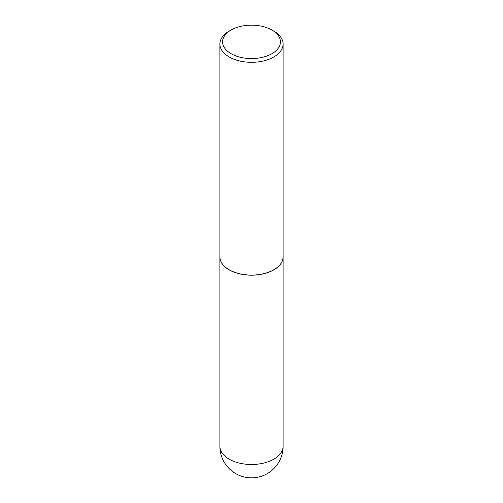 <?xml version="1.0" encoding="UTF-8"?>
<svg xmlns="http://www.w3.org/2000/svg" width="503" height="503" viewBox="0 0 503 503"><rect width="100%" height="100%" fill="white"/><g stroke="black" fill="none" stroke-linecap="round" stroke-linejoin="round"><path stroke-width="0.75" d="M219.893 256.895A31.607 18.253 0 0 0 219.893 256.951A31.607 18.253 0 0 0 229.148 269.86A31.607 18.253 0 0 0 263.597 273.814A31.607 18.253 0 0 0 283.107 256.951A31.607 18.253 0 0 0 283.107 256.895M229.198 269.771A31.475 18.171 0 0 0 229.242 269.803A31.475 18.171 0 0 0 273.758 269.803L273.852 269.746A31.607 18.253 0 0 0 283.107 256.844L283.107 44.038A31.607 18.253 0 0 0 273.852 31.136L271.96 30.042A28.935 16.706 0 0 0 231.04 30.042L231.04 30.042A28.935 16.706 0 0 0 231.04 53.664A28.935 16.706 0 0 0 271.96 53.664A28.935 16.706 0 0 0 271.96 30.042M229.148 31.136L231.04 30.042L229.148 31.136A31.607 18.253 0 0 0 219.893 44.038L219.893 256.844A31.607 18.253 0 0 0 229.148 269.746A31.607 18.253 0 0 0 273.852 269.746L273.758 269.803M219.893 44.038A31.607 18.253 0 0 0 239.403 60.901A31.607 18.253 0 0 0 273.852 56.946A31.607 18.253 0 0 0 283.107 44.038M283.107 446.243A31.607 31.607 0 0 1 267.307 473.612A31.607 31.607 0 0 1 219.893 446.243A31.607 18.253 0 0 0 229.148 459.145A31.607 18.253 0 0 0 273.852 459.145A31.607 18.253 0 0 0 283.107 446.243L283.107 256.951M219.893 446.243L219.893 256.951"/></g></svg>
